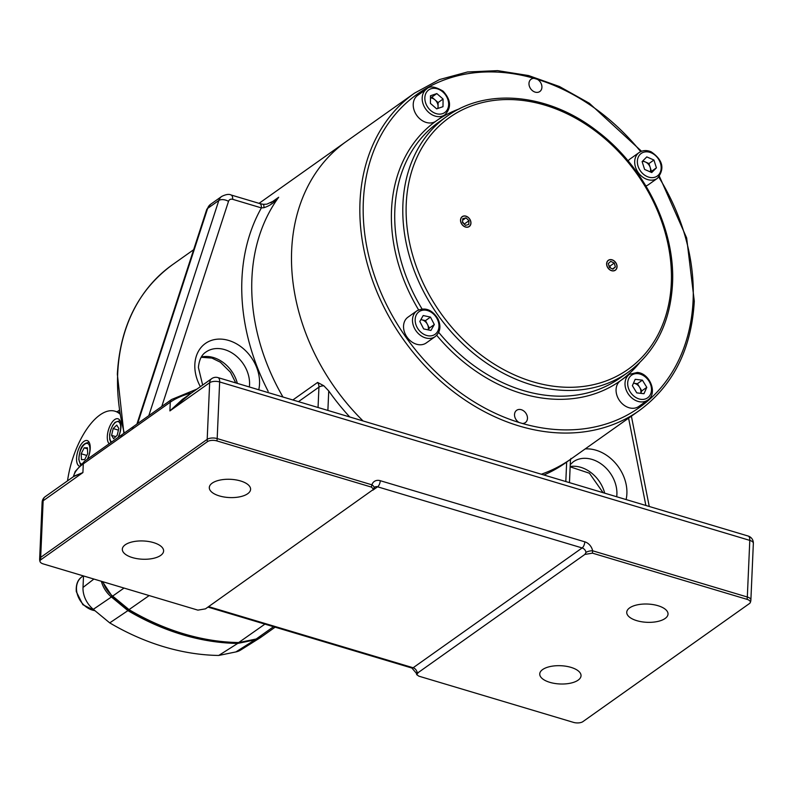 <?xml version="1.0" encoding="UTF-8"?>
<svg xmlns="http://www.w3.org/2000/svg" width="793" height="793" viewBox="0 0 793 793"><rect width="100%" height="100%" fill="white"/><g stroke="black" fill="none" stroke-linecap="round" stroke-linejoin="round"><path stroke-width="1.19" d="M570.95 667.359A20.668 9.139 2.5 0 1 581.031 675.745A20.668 9.139 2.5 0 1 549.827 682.337A20.668 9.139 2.5 0 1 539.746 673.951A20.668 9.139 2.5 0 1 570.95 667.359M153.525 542.61A20.668 9.139 2.5 0 1 163.606 550.996A20.668 9.139 2.5 0 1 132.401 557.588A20.668 9.139 2.5 0 1 122.32 549.202A20.668 9.139 2.5 0 1 153.525 542.61M240.507 480.945A20.668 9.139 2.5 0 1 250.588 489.331A20.668 9.139 2.5 0 1 219.383 495.922A20.668 9.139 2.5 0 1 209.302 487.526A20.668 9.139 2.5 0 1 240.507 480.945M657.942 605.693A20.668 9.139 2.5 0 1 668.023 614.079A20.668 9.139 2.5 0 1 636.819 620.671A20.668 9.139 2.5 0 1 626.738 612.275A20.668 9.139 2.5 0 1 657.942 605.693M659.439 176.433L686.649 237.95L694.291 301.171C691.536 349.039 673.257 385.467 639.455 410.447A194.473 151.562 -125.3 0 1 455.916 393.586A194.473 151.562 -125.3 0 1 360.002 201.898A194.473 151.562 -125.3 0 1 414.511 93.138L346.164 141.59A194.473 151.562 54.7 0 0 291.655 250.35A194.473 151.562 54.7 0 0 363.055 420.954A194.473 151.562 -125.3 0 1 291.655 250.35A194.473 151.562 -125.3 0 1 346.164 141.59L259.053 203.345M541.341 474.224A194.473 151.562 54.7 0 0 571.109 458.899A194.473 151.562 -125.3 0 1 541.341 474.224M292.865 399.969L317.616 382.424L323.841 385.785L328.738 390.929A194.473 151.562 54.7 0 0 349.782 416.979M543.919 474.997A194.473 151.562 54.7 0 0 565.518 462.864L639.455 410.447M418.902 676.181L573.468 722.373A6.879 3.043 -177.5 0 0 582.885 721.64L749.395 603.592A6.879 3.043 -177.5 0 0 750.237 602.66A6.879 3.043 -177.5 0 0 747.016 599.339L592.44 553.147L584.867 554.426L418.357 672.474L416.721 674.674L418.902 676.181M584.867 554.426L586.027 552.414A4.857 1.546 -10.7 0 1 592.609 550.778L592.44 553.147M747.016 599.339A7.296 3.241 -73.4 0 0 747.323 597.01L749.791 540.38L219.651 381.948A7.296 3.241 -73.4 0 0 218.016 377.607A7.296 7.296 0 0 0 211.711 378.638L182.449 399.375L169.9 410.913L190.399 393.744M73.58 476.563L82.908 472.578L74.443 475.949L45.191 496.686A7.296 7.296 0 0 0 42.118 502.316L39.65 558.956A7.296 7.296 0 0 0 40.056 561.682A6.879 3.043 -177.5 0 0 43.328 563.942L197.893 610.134L205.466 608.855L373.602 489.291L371.441 487.1L216.876 440.908A6.879 3.043 -177.5 0 0 207.449 441.642L40.939 559.68A6.879 3.043 -177.5 0 0 40.056 561.682M371.441 487.1L371.897 484.82A9.724 7.583 -125.3 0 1 380.263 480.697L584.808 541.827A9.724 7.583 -125.3 0 1 592.609 550.778L747.323 597.01A7.296 3.222 -177.5 0 1 750.882 599.974L753.35 543.344A7.296 7.296 0 0 0 748.156 536.038L218.016 377.607M274.646 200.589L278.69 197.239C274.705 202.364 269.808 205.843 263.98 207.677L261.393 207.905A7.296 3.241 -73.4 0 0 259.747 203.553L231.05 194.979C229.068 193.879 225.965 194.354 221.743 196.406A12.153 9.476 -125.3 0 0 218.818 200.49L207.627 208.42L137.615 423.601M416.721 674.674L416.345 673.247A4.857 1.546 -10.7 0 1 417.029 672.226L418.357 672.474M373.602 489.291L374.048 488.032A4.857 2.617 -162.6 0 0 371.897 484.82L217.183 438.579L219.651 381.948A7.296 3.222 -177.5 0 0 209.659 382.722L169.9 410.913L170.277 402.2L121.19 436.993L83.295 463.865L82.908 472.578L43.149 500.77L40.671 557.4L207.191 439.352L209.659 382.722A7.296 5.68 54.7 0 1 211.711 378.638M263.98 207.677A7.296 1.606 -81.1 0 0 263.157 204.316L259.747 203.553M122.509 434.306A4.857 3.787 54.7 0 0 122.489 434.326A4.857 3.787 54.7 0 0 121.121 437.042M73.362 476.712L75.216 471.439L84.653 461.149L122.558 434.277A4.857 3.787 54.5 0 0 122.538 434.286A4.857 3.787 54.5 0 0 121.19 436.993A4.857 3.787 54.7 0 1 122.558 434.277L133.739 426.347A4.857 3.787 54.7 0 0 132.381 429.063A4.857 3.796 54.8 0 1 133.759 426.337A4.857 3.796 54.8 0 0 133.759 426.337A4.857 3.787 54.7 0 0 133.739 426.347L133.809 426.297A4.857 3.787 54.7 0 0 132.451 429.013M528.981 83.443A7.533 5.868 54.7 0 0 532.698 90.868A7.533 5.868 54.7 0 0 539.805 91.522A7.533 5.868 54.7 0 0 541.916 87.309A7.533 5.868 54.7 0 0 537.396 79.34L534.076 78.348A7.533 5.868 54.7 0 0 531.092 79.221A7.533 5.868 54.7 0 0 528.981 83.443M522.369 423.472A7.533 5.868 54.7 0 0 525.353 422.6A7.533 5.868 54.7 0 0 527.464 418.387A7.533 5.868 54.7 0 0 523.747 410.962A7.533 5.868 54.7 0 0 516.639 410.308A7.533 5.868 54.7 0 0 514.528 414.521A7.533 5.868 54.7 0 0 519.048 422.481L522.369 423.472A192.045 149.669 -125.3 0 0 693.112 300.19A192.045 149.669 -125.3 0 0 658.795 177.146M460.515 220.038A6.076 4.738 54.7 0 0 463.509 226.025A6.076 4.738 54.7 0 0 469.248 226.55A6.076 4.738 54.7 0 0 470.953 223.15A6.076 4.738 54.7 0 0 467.949 217.163A6.076 4.738 54.7 0 0 462.22 216.638A6.076 4.738 54.7 0 0 460.515 220.038M606.615 263.692A6.076 4.738 54.7 0 0 609.619 269.689A6.076 4.738 54.7 0 0 615.348 270.215A6.076 4.738 54.7 0 0 617.053 266.815A6.076 4.738 54.7 0 0 614.06 260.828A6.076 4.738 54.7 0 0 608.32 260.302A6.076 4.738 54.7 0 0 606.615 263.692M437.677 108.512A7.315 5.7 54.7 0 0 438.063 106.381A7.315 5.7 54.7 0 0 434.97 99.829L431.848 97.093L436.814 93.574L430.49 95.755L430.421 103.397L436.665 108.859L443 106.678L443.069 99.036L436.814 93.574M426.614 89.034L417.663 95.368A15.801 12.311 54.7 0 0 419.894 118.871A15.801 12.311 54.7 0 0 435.942 121.151L444.883 114.807A15.801 12.311 -125.3 0 1 428.844 112.527A15.801 12.311 -125.3 0 1 426.614 89.034C429.588 85.713 435.079 86.417 443.089 91.155C451.029 99.849 451.633 107.739 444.883 114.807M430.47 97.569L431.848 97.093M443.069 99.036L438.103 102.565L434.97 99.829A7.315 5.7 54.7 0 0 430.47 97.926M438.103 102.565L438.043 108.383M650.24 171.893A7.315 5.7 54.7 0 0 650.201 167.462A7.315 5.7 54.7 0 0 645.383 161.99L642.836 160.88M645.918 185.949A15.801 12.311 54.7 0 0 648.466 184.67L657.407 178.326A15.801 12.311 -125.3 0 1 645.918 178.95A15.801 12.311 -125.3 0 1 635.223 166.143A15.801 12.311 -125.3 0 1 639.128 152.543L630.187 158.887A15.801 12.311 54.7 0 0 628.106 160.89M642.112 161.603L646.781 156.905L653.928 160.027L656.416 167.848L651.747 172.547L644.6 169.424L642.112 161.603M653.928 160.027L648.961 163.546L645.383 161.99A7.315 5.7 54.7 0 0 642.251 161.465M648.961 163.546L651.45 171.377L656.416 167.848M651.45 171.377L650.726 172.101M428.131 329.868A7.315 5.7 54.7 0 0 427.417 324.347L425.494 320.62L430.47 317.091L423.204 315.545L419.804 321.452L423.65 328.917L430.906 330.463L434.316 324.555L430.47 317.091M416.93 310.816L407.979 317.16A15.801 12.311 54.7 0 0 405.6 334.765A15.801 12.311 54.7 0 0 426.257 342.943L435.208 336.599A15.801 12.311 -125.3 0 1 414.551 328.421A15.801 12.311 -125.3 0 1 416.93 310.816C425.038 306.901 432.026 309.518 437.895 318.687C441.275 326.141 440.383 332.108 435.208 336.599M420.855 319.629L425.494 320.62M434.316 324.555L429.35 328.074L427.417 324.347A7.315 5.7 54.7 0 0 421.866 319.837A7.315 5.7 54.7 0 0 420.805 319.708M429.35 328.074L428.289 329.908M646.791 387.361L641.815 390.88L639.614 387.281A7.315 5.7 54.7 0 0 633.815 383.257A7.315 5.7 54.7 0 0 633.458 383.227L637.423 383.683L642.389 380.154L635.193 379.312L632.378 385.676L636.769 392.872L643.975 393.715L646.791 387.361L642.389 380.154M631.347 408.207A15.801 12.311 54.7 0 0 638.781 406.452L647.722 400.108A15.801 12.311 -125.3 0 1 640.298 401.863A15.801 12.311 -125.3 0 1 626.252 390.126A15.801 12.311 -125.3 0 1 629.454 374.326L620.503 380.67A15.801 12.311 54.7 0 0 617.311 396.47A15.801 12.311 54.7 0 0 631.347 408.207M641.815 390.88L640.734 393.338M640.675 393.328A7.315 5.7 54.7 0 0 639.614 387.281L637.423 383.683M465.392 226.887A5.947 4.629 54.7 0 0 470.834 223.229A5.947 4.629 54.7 0 0 466.076 216.301A5.947 4.629 54.7 0 0 460.634 219.958A5.947 4.629 54.7 0 0 465.392 226.887M468.742 224.469L468.98 220.722L465.977 217.847L462.725 218.719L462.488 222.466L465.491 225.341L468.742 224.469M462.626 220.216L465.977 217.847M464.589 224.478L462.527 221.792M464.629 223.804L468.98 220.722M608.39 268.371A5.947 4.629 54.7 0 0 615.606 269.838A5.947 4.629 54.7 0 0 615.279 262.136A5.947 4.629 54.7 0 0 608.062 260.679A5.947 4.629 54.7 0 0 608.39 268.371M612.93 269.174L615.368 266.963L614.278 263.048L610.739 261.343L608.3 263.554L609.391 267.459L612.93 269.174M608.885 265.625L609.926 266.131L614.278 263.048M610.441 267.965L609.926 266.131M612.523 268.976L615.368 266.963M67.524 480.855A60.774 26.972 106.6 0 1 114.995 411.21A60.774 26.972 106.6 0 1 119.793 413.916M118.316 437.28A13.372 5.938 -73.4 0 0 120.982 426.743A13.372 5.938 -73.4 0 0 117.979 418.773A13.372 5.938 -73.4 0 0 107.313 436.428A13.372 5.938 -73.4 0 0 109.196 443.743M87.557 459.088A13.372 5.938 -73.4 0 0 87.22 440.581A13.372 5.938 -73.4 0 0 83.919 441.414A13.372 5.938 -73.4 0 0 77.03 454.439A13.372 5.938 -73.4 0 0 79.072 465.997M103.001 581.775A24.305 18.943 54.7 0 0 112.665 596.108A2.429 0.496 -50.4 0 1 112.12 596.296L128.605 609.916C164.716 631.05 201.333 641.983 238.435 642.717L264.931 624.121M128.605 609.916L149.163 595.573M261.323 636.957A24.305 18.943 -125.3 0 1 260.035 637.859L240.695 650.012A23.037 17.952 -125.3 0 1 235.878 651.925L218.719 655.454A241.825 188.456 -125.3 0 1 109.721 622.882L93.306 609.321A23.037 17.952 -125.3 0 1 83.007 587.454L83.513 575.946M109.721 622.882L127.931 610.62L111.426 596.99A24.305 18.943 -125.3 0 1 101.375 581.289M218.719 655.454L237.702 643.43A243.094 189.458 -125.3 0 1 127.931 610.62M260.035 637.859A24.305 18.943 -125.3 0 1 254.949 639.882L237.702 643.43M84.167 447.837L81.183 453.774L81.451 459.633L84.702 459.563L87.686 453.626L87.418 447.767L84.167 447.837L87.468 448.828M86.774 455.45L81.183 453.774M115.788 436.626L111.585 435.367L113.617 438.707L117.225 435.238L118.791 428.428L116.759 425.088L113.161 428.557L118.405 430.123M111.585 435.367L113.161 428.557M570.167 466.502A30.392 23.681 -125.3 0 1 604.702 493.167M201.343 357.019A30.392 23.681 -125.3 0 1 237.355 383.386M616.696 496.745A30.392 23.681 54.7 0 0 616.895 494.426A30.392 23.681 54.7 0 0 601.907 464.47A30.392 23.681 54.7 0 0 573.23 461.843L570.246 464.599M585.165 448.927A37.677 29.361 -125.3 0 1 626.886 493.652A37.677 29.361 -125.3 0 1 626.093 499.56M200.391 386.667A37.677 29.361 -125.3 0 1 194.84 364.542A37.677 29.361 -125.3 0 1 228.662 340.445A37.677 29.361 -125.3 0 1 259.539 383.871A37.677 29.361 -125.3 0 1 258.914 389.016M249.349 386.964A30.392 23.681 54.7 0 0 249.547 384.645A30.392 23.681 54.7 0 0 234.569 354.699A30.392 23.681 54.7 0 0 205.893 352.062C201.63 354.758 199.132 359.903 198.399 367.496L202.651 385.061M270.8 202.839L278.69 197.239A194.473 151.562 54.7 0 0 251.896 278.541A194.473 151.562 54.7 0 0 282.833 396.787M268.163 391.316A201.769 157.242 -125.3 0 1 261.393 207.905L232.686 199.321A4.857 3.787 54.7 0 0 228.513 201.353L161.772 406.472M328.738 390.929L327.886 410.437M645.869 505.468L628.591 418.149M565.815 481.549L566.668 462.041M318.052 407.503L318.945 387.133L298.465 401.645M148.797 415.671L218.818 200.49A7.296 3.955 -162 0 1 228.513 201.353M191.678 392.842A72.926 32.255 -177.5 0 0 170.277 402.2A4.857 3.787 54.7 0 1 171.645 399.474L133.809 426.297M84.653 461.149A4.857 3.787 54.7 0 0 83.295 463.865A72.926 32.255 -177.5 0 0 73.432 476.672M42.118 502.316A7.296 3.222 -177.5 0 1 43.149 500.77A7.296 5.68 -125.3 0 1 45.191 496.686M748.156 536.038A7.296 3.241 -73.4 0 1 749.791 540.38A7.296 3.222 2.5 0 1 753.35 543.344M40.939 559.68A7.296 5.68 54.7 0 1 40.671 557.4A7.296 3.222 -177.5 0 0 39.65 558.956M216.876 440.908A7.296 3.241 -73.4 0 0 217.183 438.579A7.296 3.222 2.5 0 0 207.191 439.352A7.296 5.68 54.7 0 0 207.449 441.642M210.561 204.336A12.153 9.476 54.7 0 0 207.627 208.42A7.296 3.955 -162 0 0 206.676 209.659L210.561 204.336L221.743 196.406M208.599 606.625L413.133 667.756L582.131 547.943L377.587 486.813L372.819 490.193M416.345 673.247L411.924 668.053A4.857 2.161 -73.4 0 0 413.133 667.756A4.857 3.787 -125.3 0 1 417.029 672.226M586.027 552.414A4.857 3.787 54.7 0 0 582.131 547.943A4.857 2.161 -73.4 0 0 584.808 541.827M380.263 480.697A4.857 2.161 -73.4 0 1 377.587 486.813A4.857 3.787 54.7 0 0 374.583 487.209L374.048 488.032M232.686 199.321A7.296 3.241 -73.4 0 0 231.05 194.979M323.841 385.785A7.296 3.222 2.5 0 0 318.945 387.133A7.296 5.68 54.7 0 0 317.616 382.424M570.197 459.543A7.296 3.222 2.5 0 1 570.425 460.426L569.463 482.63M406.244 203.821A154.367 120.298 -125.3 0 1 544.821 105.112A154.367 120.298 -125.3 0 1 671.314 283.032A154.367 120.298 -125.3 0 1 532.747 381.74A154.367 120.298 -125.3 0 1 406.244 203.821M446.856 116.393C486.743 87.151 549.301 93.544 597.426 131.341C644.669 166.907 675.507 229.504 672.504 284.023C670.283 322.632 655.524 352.033 628.225 372.224A156.796 122.201 -125.3 0 1 480.251 358.624A156.796 122.201 -125.3 0 1 402.923 204.079A156.796 122.201 -125.3 0 1 446.856 116.393L438.787 122.122A156.796 122.201 -125.3 0 0 394.845 209.798A156.796 122.201 -125.3 0 0 422.025 308.913M628.225 372.224L620.146 377.944A156.796 122.201 -125.3 0 1 438.707 332.376M639.505 362.857A159.224 124.095 -125.3 0 1 436.705 335.31M418.595 309.855A159.224 124.095 -125.3 0 1 391.514 210.056A159.224 124.095 -125.3 0 1 435.952 121.151M537.396 79.34A192.045 149.669 -125.3 0 1 640.675 151.641M519.048 422.481A192.045 149.669 -125.3 0 1 363.333 201.64A192.045 149.669 -125.3 0 1 534.076 78.348M436.319 120.883A159.224 124.095 -125.3 0 1 459.425 108.849M442.801 91.919A13.858 10.795 54.7 0 0 426.495 92.256A13.858 10.795 54.7 0 0 430.688 110.514A13.858 10.795 54.7 0 0 446.994 110.177A13.858 10.795 54.7 0 0 442.801 91.919M651.331 152.871A13.858 10.795 54.7 0 0 637.532 159.611A13.858 10.795 54.7 0 0 647.197 176.581A13.858 10.795 54.7 0 0 660.995 169.851A13.858 10.795 54.7 0 0 651.331 152.871M437.161 318.875A13.858 10.795 54.7 0 0 420.746 310.767A13.858 10.795 54.7 0 0 416.959 327.132A13.858 10.795 54.7 0 0 433.374 335.241A13.858 10.795 54.7 0 0 437.161 318.875M641.081 399.355A13.858 10.795 54.7 0 0 651.4 387.896A13.858 10.795 54.7 0 0 638.087 373.672A13.858 10.795 54.7 0 0 627.769 385.13A13.858 10.795 54.7 0 0 641.081 399.355M123.886 433.335L117.344 374.197C120.1 326.329 138.388 289.911 172.19 264.921A194.473 151.562 54.7 0 0 117.691 373.681A194.473 151.562 54.7 0 0 124.283 433.047M119.921 420.627A12.153 5.392 106.6 0 1 120.001 420.647L115.025 422.322L112.784 425.226L110.514 430.45L109.632 434.663L109.731 439.461L110.97 442.494M117.988 437.508A10.696 4.748 -73.4 0 0 120.417 424.731A10.696 4.748 -73.4 0 0 114.787 423.006A10.696 4.748 -73.4 0 0 109.959 433.474A10.696 4.748 -73.4 0 0 111.704 441.969M89.173 442.425A12.153 5.392 106.6 0 1 89.242 442.454L89.173 442.425C80.063 443.228 79.667 452.763 78.765 459.405L80.46 464.589M87.24 459.316A10.696 4.748 -73.4 0 0 89.906 448.432A10.696 4.748 -73.4 0 0 84.028 444.804A10.696 4.748 -73.4 0 0 78.963 458.969A10.696 4.748 -73.4 0 0 81.203 463.895M83.265 575.877L81.937 576.818A19.448 15.156 54.7 0 0 76.653 591.152A19.448 15.156 54.7 0 0 94.922 610.65M124.025 588.059L112.665 596.108L129.17 609.738A243.094 189.458 54.7 0 0 238.941 642.548L256.198 638.999L273.545 626.698M238.614 642.697L255.861 639.148A2.429 1.437 78.4 0 0 256.198 638.999A24.305 18.943 54.7 0 0 261.958 636.521L275.141 627.174M261.958 636.521L255.861 639.148A2.429 1.437 78.4 0 1 255.485 639.148M83.007 587.454L93.891 579.049M93.306 609.321L111.426 596.99M235.878 651.925L254.949 639.882M603.086 492.681L589.427 473.233L570.147 466.829M201.184 357.276L211.919 358.079L220.375 362.213L230.505 372.333L235.749 382.9M750.237 602.66A7.296 7.296 0 0 0 750.882 599.974M411.924 668.053L207.944 607.091M631.387 416.166L649.259 506.479M274.665 200.579L266.775 204.178L263.157 204.316M136.892 424.116L206.676 209.659M669.282 512.466L701.28 522.032M283.854 397.283L251.847 387.718M197.011 389.066L171.645 399.474M570.425 460.426L570.96 458.433M641.547 151.265L589.338 103.259L559.521 86.556L528.574 75.553L497.538 70.627L467.503 71.975L439.491 79.568L414.511 93.138M639.128 152.543C642.697 150.204 646.691 149.946 651.112 151.79C662.918 159.899 665.01 168.74 657.407 178.326M647.722 400.108C658.002 393.625 649.963 373.225 637.314 372.452L629.454 374.326M172.19 264.921L193.641 249.716M119.574 412.578L114.995 411.21M81.937 576.818C77.664 579.733 75.791 584.679 76.316 591.667L82.829 604.682L95.239 610.907M117.057 411.825L119.228 410.288M112.12 596.296L102.466 581.616"/></g></svg>
